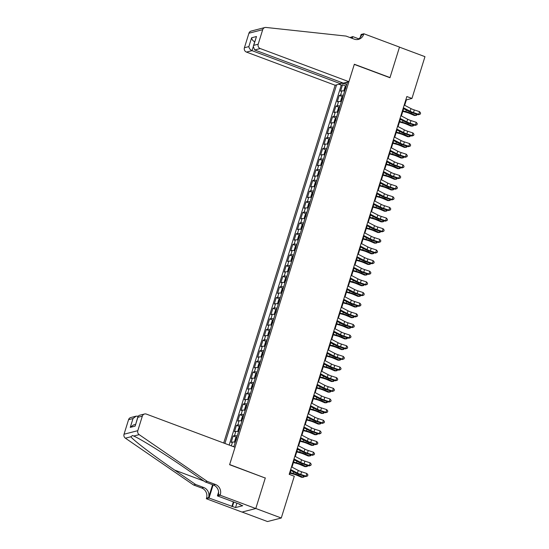 <?xml version="1.0" encoding="UTF-8"?>
<svg xmlns="http://www.w3.org/2000/svg" width="549" height="549" viewBox="0 0 549 549"><rect width="100%" height="100%" fill="white"/><g stroke="black" fill="none" stroke-linecap="round" stroke-linejoin="round"><path stroke-width="0.82" d="M341.162 82.316L340.696 83.805L335.13 85.239L223.697 443.016M242.102 512.052L267.5 521.55L281.273 518.009L294.285 476.237L289.186 474.336L406.857 96.535L411.956 98.443L424.967 56.671L399.487 47.145L389.955 77.738L354.29 64.405L229.66 464.55L265.043 477.959M344.628 91.134A4.536 0.844 -162.7 0 0 341.897 90.853L340.538 91.203L342.528 84.814L345.781 86.035M343.303 95.389A4.536 0.844 -162.7 0 0 340.565 95.107L339.213 95.457L342.466 96.672M339.213 95.457L337.223 101.84L338.582 101.49A4.536 0.844 -162.7 0 1 341.313 101.778M337.999 112.415A4.536 0.844 -162.7 0 0 335.267 112.133L333.909 112.483L335.899 106.101L339.152 107.316M334.684 123.058A4.536 0.844 -162.7 0 0 331.953 122.777L330.594 123.127L332.584 116.738L335.837 117.96M331.37 133.702A4.536 0.844 -162.7 0 0 328.638 133.421L327.279 133.771L329.263 127.382L332.522 128.603M328.055 144.346A4.536 0.844 -162.7 0 0 325.324 144.058L323.965 144.408L325.948 138.025L329.208 139.24M324.74 154.983A4.536 0.844 -162.7 0 0 322.009 154.701L320.65 155.051L322.634 148.669L325.893 149.884M321.426 165.626A4.536 0.844 -162.7 0 0 318.695 165.345L317.336 165.695L319.319 159.306L322.579 160.528M318.111 176.27A4.536 0.844 -162.7 0 0 315.38 175.989L314.021 176.339L316.004 169.95L319.264 171.171M314.797 186.914A4.536 0.844 -162.7 0 0 312.065 186.633L310.707 186.976L312.69 180.594L315.95 181.808M311.482 197.558A4.536 0.844 -162.7 0 0 308.751 197.269L307.392 197.619L309.375 191.237L312.635 192.452M308.167 208.195A4.536 0.844 -162.7 0 0 305.436 207.913L304.077 208.263L306.061 201.881L309.32 203.096M304.853 218.838A4.536 0.844 -162.7 0 0 302.122 218.557L300.763 218.907L302.746 212.518L306.006 213.739M301.538 229.482A4.536 0.844 -162.7 0 0 298.807 229.201L297.448 229.551L299.431 223.162L302.691 224.383M298.224 240.126A4.536 0.844 -162.7 0 0 295.492 239.838L294.134 240.188L296.117 233.805L299.377 235.02M294.909 250.763A4.536 0.844 -162.7 0 0 292.178 250.481L290.819 250.831L292.802 244.449L296.062 245.664M291.594 261.406A4.536 0.844 -162.7 0 0 288.863 261.125L287.504 261.475L289.488 255.086L292.747 256.308M288.28 272.05A4.536 0.844 -162.7 0 0 285.542 271.769L284.19 272.119L286.173 265.73L289.433 266.951M284.965 282.694A4.536 0.844 -162.7 0 0 282.227 282.406L280.875 282.756L282.859 276.373L286.118 277.588M281.651 293.331A4.536 0.844 -162.7 0 0 278.913 293.049L277.561 293.399L279.544 287.017L282.804 288.232M278.336 303.974A4.536 0.844 -162.7 0 0 275.598 303.693L274.246 304.043L276.229 297.654L279.489 298.876M275.022 314.618A4.536 0.844 -162.7 0 0 272.283 314.337L270.932 314.687L272.915 308.298L276.174 309.519M271.707 325.262A4.536 0.844 -162.7 0 0 268.969 324.981L267.61 325.324L269.6 318.942L272.86 320.156M268.392 335.906A4.536 0.844 -162.7 0 0 265.654 335.617L264.295 335.967L266.286 329.585L269.545 330.8M265.078 346.543A4.536 0.844 -162.7 0 0 262.34 346.261L260.981 346.611L262.971 340.222L266.231 341.444M261.763 357.186A4.536 0.844 -162.7 0 0 259.025 356.905L257.666 357.255L259.656 350.866L262.916 352.087M258.449 367.83A4.536 0.844 -162.7 0 0 255.71 367.549L254.352 367.892L256.342 361.51L259.602 362.731M255.134 378.474A4.536 0.844 -162.7 0 0 252.396 378.186L251.037 378.536L253.027 372.153L256.287 373.368M251.819 389.111A4.536 0.844 -162.7 0 0 249.081 388.829L247.723 389.179L249.713 382.797L252.972 384.012M248.505 399.754A4.536 0.844 -162.7 0 0 245.767 399.473L244.408 399.823L246.398 393.434L249.658 394.656M245.19 410.398A4.536 0.844 -162.7 0 0 242.452 410.117L241.093 410.467L243.083 404.078L246.343 405.299M241.876 421.042A4.536 0.844 -162.7 0 0 239.138 420.754L237.779 421.104L239.769 414.721L243.029 415.936M238.561 431.679A4.536 0.844 -162.7 0 0 235.823 431.397L234.464 431.747L236.454 425.365L239.714 426.58M235.247 442.322A4.536 0.844 -162.7 0 0 232.508 442.041L231.15 442.391L233.14 436.002L236.399 437.224M233.847 446.811L347.448 82.069M336.585 84.862L224.891 443.462M342.528 84.814L341.279 85.136L229.173 445.061M233.14 436.002L234.498 435.659A4.536 0.844 17.3 0 1 237.237 435.94M236.454 425.365L237.813 425.015A4.536 0.844 17.3 0 1 240.551 425.297M239.769 414.721L241.128 414.371A4.536 0.844 17.3 0 1 243.866 414.653M243.083 404.078L244.442 403.728A4.536 0.844 17.3 0 1 247.18 404.009M246.398 393.434L247.757 393.084A4.536 0.844 17.3 0 1 250.495 393.372M249.713 382.797L251.071 382.447A4.536 0.844 17.3 0 1 253.81 382.728M253.027 372.153L254.386 371.803A4.536 0.844 17.3 0 1 257.124 372.085M256.342 361.51L257.701 361.16A4.536 0.844 17.3 0 1 260.439 361.441M259.656 350.866L261.015 350.516A4.536 0.844 17.3 0 1 263.753 350.804M262.971 340.222L264.33 339.879A4.536 0.844 17.3 0 1 267.068 340.16M266.286 329.585L267.644 329.235A4.536 0.844 17.3 0 1 270.382 329.517M269.6 318.942L270.959 318.592A4.536 0.844 17.3 0 1 273.697 318.873M272.915 308.298L274.274 307.948A4.536 0.844 17.3 0 1 277.012 308.236M276.229 297.654L277.588 297.311A4.536 0.844 17.3 0 1 280.326 297.592M279.544 287.017L280.903 286.667A4.536 0.844 17.3 0 1 283.641 286.949M282.859 276.373L284.217 276.023A4.536 0.844 17.3 0 1 286.955 276.305M286.173 265.73L287.532 265.38A4.536 0.844 17.3 0 1 290.27 265.661M289.488 255.086L290.846 254.736A4.536 0.844 17.3 0 1 293.585 255.024M292.802 244.449L294.161 244.099A4.536 0.844 17.3 0 1 296.899 244.38M296.117 233.805L297.476 233.455A4.536 0.844 17.3 0 1 300.214 233.737M299.431 223.162L300.79 222.812A4.536 0.844 17.3 0 1 303.528 223.093M302.746 212.518L304.105 212.168A4.536 0.844 17.3 0 1 306.843 212.456M306.061 201.881L307.419 201.531A4.536 0.844 17.3 0 1 310.158 201.812M309.375 191.237L310.734 190.887A4.536 0.844 17.3 0 1 313.472 191.169M312.69 180.594L314.049 180.244A4.536 0.844 17.3 0 1 316.787 180.525M316.004 169.95L317.363 169.6A4.536 0.844 17.3 0 1 320.101 169.888M319.319 159.306L320.678 158.963A4.536 0.844 17.3 0 1 323.416 159.244M322.634 148.669L323.992 148.319A4.536 0.844 17.3 0 1 326.73 148.601M325.948 138.025L327.307 137.675A4.536 0.844 17.3 0 1 330.045 137.957M329.263 127.382L330.622 127.032A4.536 0.844 17.3 0 1 333.36 127.313M332.584 116.738L333.936 116.388A4.536 0.844 17.3 0 1 336.674 116.676M335.899 106.101L337.251 105.751A4.536 0.844 17.3 0 1 339.989 106.032M345.623 82.542L345.17 84.004L340.908 83.132M346.673 84.567L345.17 84.004M265.325 477.884L255.793 508.484L281.273 518.009M404.682 105.305L406.37 99.877L411.956 98.443M289.687 474.521L290.936 470.507M291.986 467.137L294.25 459.863M295.3 456.494L297.565 449.219M298.615 445.857L300.879 438.576M301.929 435.213L304.194 427.939M305.244 424.569L307.509 417.295M308.559 413.925L310.823 406.651M311.873 403.289L314.138 396.007M315.188 392.645L317.452 385.364M318.502 382.001L320.767 374.727M321.817 371.357L324.082 364.083M325.132 360.72L327.396 353.439M328.446 350.077L330.711 342.796M331.761 339.433L334.025 332.159M335.075 328.789L337.34 321.515M338.39 318.146L340.654 310.871M341.704 307.509L343.969 300.228M345.019 296.865L347.284 289.591M348.334 286.221L350.598 278.947M351.648 275.577L353.913 268.303M354.963 264.941L357.227 257.659M358.277 254.297L360.542 247.016M361.592 243.653L363.857 236.379M364.907 233.009L367.171 225.735M368.221 222.372L370.486 215.091M371.536 211.729L373.8 204.448M374.85 201.085L377.115 193.811M378.165 190.441L380.43 183.167M381.48 179.798L383.744 172.523M384.794 169.161L387.059 161.88M388.109 158.517L390.373 151.243M391.423 147.873L393.688 140.599M394.738 137.229L397.002 129.955M398.052 126.593L400.317 119.311M401.367 115.949L403.632 108.668M405.876 99.692L406.37 99.877M346.494 82.316L347.208 82.844M341.279 85.136L338.939 84.258M232.543 446.316A4.536 0.844 17.3 0 1 233.915 446.584M404.208 105.058L410.968 108.599A5.675 1.057 -162.7 0 0 414.303 109.944L419.56 111.66L418.736 114.322L420.28 114.11L418.393 114.762L413.129 113.053A8.51 1.585 17.3 0 1 408.133 111.028L403.158 108.421M403.378 107.721L410.144 111.255A5.675 1.057 -162.7 0 0 413.472 112.607L418.736 114.322L418.393 114.762M419.56 111.66L420.609 113.046L420.28 114.11M346.337 85.644A3.006 0.556 17.3 0 0 346.09 85.671L345.012 86.927L344.017 90.118L344.436 90.997A3.006 0.556 17.3 0 1 344.683 90.969M345.863 87.668L345.465 88.945M402.794 111.351L406.178 112.277A5.675 1.057 17.3 0 1 409.842 113.54L414.296 115.462L415.771 115.441L411.318 113.519A8.51 1.585 -162.7 0 0 405.821 111.619L402.959 110.843M417.02 114.316L416.76 115.16L415.771 115.441L416.204 114.048M348.903 81.698L260.24 48.545L254.674 49.973L343.338 83.125L348.903 81.698L354.338 64.247L390.01 77.581L399.5 47.09L363.836 33.757L361.139 34.45L360.178 37.517M335.13 85.239L246.474 52.086A3.404 3.205 -104.4 0 1 244.408 47.749L248.93 33.221A3.404 3.205 -104.4 0 1 251.14 31.067L264.913 27.525A3.404 3.205 75.6 0 1 265.991 27.45L346.048 36.076L354.201 39.123A7.94 7.473 75.6 0 0 358.497 39.363A7.94 7.473 75.6 0 0 363.651 34.34L363.836 33.757M244.408 47.749L248.855 46.603L251.607 37.771L256.479 36.515L253.734 45.347L258.181 44.208L262.703 29.68L248.93 33.221M349.988 37.545L352.76 36.598L352.211 38.375M358.744 38.835L352.76 36.598M340.696 83.805L252.032 50.652L246.474 52.086M351.621 38.156A7.94 7.473 75.6 0 0 351.923 37.353L351.662 38.176M264.913 27.525A3.404 3.205 75.6 0 0 262.703 29.68M258.181 44.208A3.404 3.205 75.6 0 0 260.24 48.545M357.461 39.549A7.94 7.473 75.6 0 0 361.613 34.861L363.651 34.34M248.855 46.603C249.122 48.429 250.186 49.781 252.032 50.652L253.082 47.296M251.607 37.771C251.874 39.597 252.931 40.949 254.784 41.82M256.479 36.515L253.254 46.404L254.674 49.973M253.734 45.347L253.254 46.404M207.33 481.446L205.292 481.974L184.389 467.618C164.515 453.879 140.585 438.967 133.723 436.043L132.494 435.494L130.84 436.784C133.908 440.682 154.619 456.425 174.692 470.116L195.595 484.465L203.748 487.512A7.94 7.473 -104.4 0 1 208.558 497.627L206.52 498.156L206.342 498.739L242.006 512.073L255.779 508.539L265.277 478.049L229.606 464.708L235.041 447.257L146.384 414.104A3.404 3.205 75.6 0 0 142.328 416.149L137.806 430.677A3.404 3.205 75.6 0 0 139.165 434.643L207.33 481.446L215.483 484.493A7.94 7.473 -104.4 0 1 220.293 494.615L220.108 495.198L255.779 508.539M195.595 484.465L193.557 484.987L201.709 488.034A7.94 7.473 -104.4 0 1 206.52 498.156M220.293 494.615L218.255 495.136A7.94 7.473 -104.4 0 0 213.444 485.021L205.292 481.974M142.328 416.149L137.881 417.295L135.129 426.127L130.257 427.383L133.009 418.544L128.562 419.69L124.033 434.218L137.806 430.677M130.84 436.784L125.398 438.184L193.557 484.987M220.108 495.198L217.411 495.891L240.242 504.428L239.645 504.579L239.748 504.243M236.887 503.172L235.521 507.571L242.699 505.725L239.645 504.579M235.521 507.571L209.039 498.046L206.342 498.739M217.411 495.891L218.598 492.076M212.587 484.698L208.558 497.627M213.136 484.904L209.039 498.046M125.398 438.184A3.404 3.205 -104.4 0 1 124.033 434.218M128.562 419.69A3.404 3.205 -104.4 0 1 130.772 417.535L136.152 416.156L138.108 416.19M231.87 506.583L233.339 501.848M233.833 502.033L232.46 506.425M137.881 417.295L137.977 416.506L139.158 415.38L144.538 413.994M135.129 426.127L137.977 416.506M130.257 427.383L133.4 424.988L135.507 424.446M133.009 418.544L136.152 416.156M400.894 115.702L407.653 119.236A5.675 1.057 -162.7 0 0 410.988 120.588L416.245 122.303L415.421 124.959L416.966 124.753L415.078 125.405L409.815 123.697A8.51 1.585 17.3 0 1 404.819 121.665L399.844 119.064M400.063 118.358L406.83 121.899A5.675 1.057 -162.7 0 0 410.158 123.251L415.421 124.959L415.078 125.405M416.245 122.303L417.295 123.69L416.966 124.753M397.579 126.339L404.339 129.88A5.675 1.057 -162.7 0 0 407.674 131.232L412.93 132.94L412.107 135.603L413.651 135.397L411.764 136.049L406.5 134.333A8.51 1.585 17.3 0 1 401.504 132.309L396.529 129.708M396.749 129.001L403.508 132.542A5.675 1.057 -162.7 0 0 406.843 133.894L412.107 135.603L411.764 136.049M412.93 132.94L413.98 134.327L413.651 135.397M394.264 136.982L401.024 140.523A5.675 1.057 -162.7 0 0 404.359 141.875L409.616 143.584L408.785 146.247L410.336 146.034L408.449 146.693L403.186 144.977A8.51 1.585 17.3 0 1 398.19 142.953L393.214 140.352M393.434 139.645L400.194 143.186A5.675 1.057 -162.7 0 0 403.529 144.531L408.785 146.247L408.449 146.693M409.616 143.584L410.666 144.97L410.336 146.034M390.95 147.626L397.709 151.167A5.675 1.057 -162.7 0 0 401.045 152.512L406.301 154.228L405.471 156.89L407.022 156.678L405.135 157.33L399.871 155.621A8.51 1.585 17.3 0 1 394.875 153.596L389.9 150.989M390.119 150.289L396.879 153.823A5.675 1.057 -162.7 0 0 400.214 155.175L405.471 156.89L405.135 157.33M406.301 154.228L407.351 155.614L407.022 156.678M343.022 96.288A3.006 0.556 17.3 0 0 342.775 96.315L341.698 97.571L340.703 100.762L341.121 101.634A3.006 0.556 17.3 0 1 341.368 101.613M342.549 98.312L342.151 99.589M399.48 121.995L402.863 122.914A5.675 1.057 17.3 0 1 406.528 124.184L410.981 126.105L412.457 126.078L408.003 124.163A8.51 1.585 -162.7 0 0 402.506 122.262L399.645 121.48M413.706 124.959L413.445 125.796L412.457 126.078L412.889 124.692M339.707 106.931A3.006 0.556 17.3 0 0 339.46 106.959L338.383 108.215L337.388 111.406L337.793 112.257A3.006 0.556 17.3 0 1 338.054 112.25M339.433 106.986L338.019 112.36M339.234 108.956L338.836 110.232M396.165 132.638L399.548 133.558A5.675 1.057 17.3 0 1 403.213 134.821L407.667 136.742L409.142 136.722L404.688 134.8A8.51 1.585 -162.7 0 0 399.192 132.906L396.33 132.124M410.391 135.603L410.13 136.44L409.142 136.722L409.575 135.335M336.393 117.575A3.006 0.556 17.3 0 0 336.146 117.603L335.068 118.852L334.073 122.05L334.478 122.901A3.006 0.556 17.3 0 1 334.732 122.894M336.118 117.63L334.705 123.003M335.919 119.6L335.521 120.876M392.851 143.282L396.234 144.202A5.675 1.057 17.3 0 1 399.898 145.464L404.352 147.386L405.828 147.365L401.374 145.444A8.51 1.585 -162.7 0 0 395.877 143.55L393.015 142.767M407.077 146.247L406.816 147.084L405.828 147.365L406.26 145.979M333.078 128.219A3.006 0.556 17.3 0 0 332.831 128.24L331.754 129.495L330.759 132.686L331.177 133.565A3.006 0.556 17.3 0 1 331.418 133.537M332.605 130.237L332.207 131.513M389.536 153.919L392.919 154.845A5.675 1.057 17.3 0 1 396.584 156.108L401.038 158.03L402.513 158.009L398.059 156.088A8.51 1.585 -162.7 0 0 392.562 154.187L389.701 153.411M403.762 156.884L403.501 157.728L402.513 158.009L402.945 156.623M387.628 158.27L394.395 161.804A5.675 1.057 -162.7 0 0 397.73 163.156L402.987 164.872L402.156 167.527L403.707 167.321L401.82 167.973L396.556 166.265A8.51 1.585 17.3 0 1 391.561 164.24L386.585 161.632M386.805 160.926L393.564 164.467A5.675 1.057 -162.7 0 0 396.9 165.819L402.156 167.527L401.82 167.973M402.987 164.872L404.037 166.258L403.707 167.321M329.764 138.856A3.006 0.556 17.3 0 0 329.517 138.883L328.439 140.139L327.444 143.33L327.863 144.202A3.006 0.556 17.3 0 1 328.103 144.181M329.29 140.88L328.892 142.157M386.221 164.563L389.605 165.482A5.675 1.057 17.3 0 1 393.269 166.752L397.723 168.673L399.198 168.646L394.745 166.731A8.51 1.585 -162.7 0 0 389.248 164.83L386.386 164.048M400.447 167.527L400.187 168.371L399.198 168.646L399.631 167.26M384.314 168.907L391.08 172.448A5.675 1.057 -162.7 0 0 394.415 173.8L399.672 175.508L398.842 178.171L400.393 177.965L398.505 178.617L393.242 176.902A8.51 1.585 17.3 0 1 388.246 174.877L383.271 172.276M383.49 171.569L390.25 175.11A5.675 1.057 -162.7 0 0 393.585 176.462L398.842 178.171L398.505 178.617M399.672 175.508L400.722 176.902L400.393 177.965M326.449 149.5A3.006 0.556 17.3 0 0 326.202 149.527L325.125 150.783L324.13 153.974L324.548 154.845A3.006 0.556 17.3 0 1 324.788 154.818M325.976 151.524L325.578 152.8M382.907 175.206L386.29 176.126A5.675 1.057 17.3 0 1 389.955 177.396L394.408 179.31L395.884 179.29L391.43 177.368A8.51 1.585 -162.7 0 0 385.933 175.474L383.072 174.692M397.133 178.171L396.872 179.008L395.884 179.29L396.316 177.903M380.999 179.55L387.766 183.092A5.675 1.057 -162.7 0 0 391.101 184.443L396.357 186.152L395.527 188.815L397.078 188.602L395.191 189.261L389.927 187.545A8.51 1.585 17.3 0 1 384.931 185.521L379.956 182.92M380.176 182.213L386.935 185.754A5.675 1.057 -162.7 0 0 390.27 187.099L395.527 188.815L395.191 189.261M396.357 186.152L397.407 187.538L397.078 188.602M323.135 160.143A3.006 0.556 17.3 0 0 322.887 160.171L321.81 161.427L320.815 164.618L321.234 165.489A3.006 0.556 17.3 0 1 321.474 165.462M322.661 162.168L322.263 163.444M379.592 185.85L382.976 186.77A5.675 1.057 17.3 0 1 386.64 188.032L391.094 189.954L392.569 189.933L388.116 188.012A8.51 1.585 -162.7 0 0 382.619 186.118L379.757 185.336M393.818 188.815L393.558 189.652L392.569 189.933L393.002 188.547M377.685 190.194L384.451 193.735A5.675 1.057 -162.7 0 0 387.786 195.08L393.043 196.796L392.212 199.459L393.763 199.246L391.876 199.905L386.613 198.189A8.51 1.585 17.3 0 1 381.617 196.165L376.641 193.557M376.861 192.857L383.621 196.391A5.675 1.057 -162.7 0 0 386.956 197.743L392.212 199.459L391.876 199.905M393.043 196.796L394.093 198.182L393.763 199.246M319.82 170.787A3.006 0.556 17.3 0 0 319.573 170.808L318.495 172.063L317.5 175.261L317.905 176.112A3.006 0.556 17.3 0 1 318.159 176.105M319.545 170.842L318.132 176.208M319.346 172.805L318.948 174.088M376.278 196.487L379.661 197.414A5.675 1.057 17.3 0 1 383.326 198.676L387.779 200.598L389.255 200.577L384.801 198.656A8.51 1.585 -162.7 0 0 379.304 196.755L376.442 195.979M390.504 199.459L390.243 200.296L389.255 200.577L389.687 199.191M374.37 200.838L381.136 204.372A5.675 1.057 -162.7 0 0 384.472 205.724L389.728 207.44L388.898 210.095L390.449 209.89L388.562 210.542L383.298 208.833A8.51 1.585 17.3 0 1 378.302 206.808L373.327 204.201M373.546 203.494L380.306 207.035A5.675 1.057 -162.7 0 0 383.641 208.387L388.898 210.095L388.562 210.542M389.728 207.44L390.778 208.826L390.449 209.89M316.505 181.424A3.006 0.556 17.3 0 0 316.258 181.451L315.181 182.707L314.186 185.898L314.604 186.777A3.006 0.556 17.3 0 1 314.845 186.749M316.032 183.448L315.634 184.725M372.963 207.131L376.346 208.057A5.675 1.057 17.3 0 1 380.011 209.32L384.465 211.241L385.94 211.221L381.486 209.299A8.51 1.585 -162.7 0 0 375.99 207.398L373.128 206.616M387.189 210.095L386.928 210.94L385.94 211.221L386.366 209.828M371.055 211.482L377.822 215.016A5.675 1.057 -162.7 0 0 381.157 216.368L386.414 218.083L385.583 220.739L387.134 220.533L385.247 221.185L379.983 219.476A8.51 1.585 17.3 0 1 374.988 217.445L370.012 214.844M370.232 214.137L376.991 217.679A5.675 1.057 -162.7 0 0 380.327 219.03L385.583 220.739L385.247 221.185M386.414 218.083L387.464 219.47L387.134 220.533M313.191 192.068A3.006 0.556 17.3 0 0 312.944 192.095L311.866 193.351L310.871 196.542L311.276 197.393A3.006 0.556 17.3 0 1 311.53 197.393M312.916 192.123L311.503 197.496M312.717 194.092L312.319 195.369M369.649 217.775L373.032 218.694A5.675 1.057 17.3 0 1 376.696 219.964L381.15 221.878L382.626 221.858L378.172 219.943A8.51 1.585 -162.7 0 0 372.675 218.042L369.813 217.26M383.875 220.739L383.614 221.576L382.626 221.858L383.051 220.472M367.741 222.119L374.507 225.66A5.675 1.057 -162.7 0 0 377.836 227.012L383.099 228.72L382.269 231.383L383.82 231.17L381.932 231.829L376.669 230.113A8.51 1.585 17.3 0 1 371.673 228.089L366.698 225.488M366.917 224.781L373.677 228.322A5.675 1.057 -162.7 0 0 377.012 229.667L382.269 231.383L381.932 231.829M383.099 228.72L384.149 230.106L383.82 231.17M309.876 202.711A3.006 0.556 17.3 0 0 309.629 202.739L308.552 203.995L307.557 207.186L307.975 208.057A3.006 0.556 17.3 0 1 308.215 208.03M309.403 204.736L309.005 206.012M366.334 228.418L369.717 229.338A5.675 1.057 17.3 0 1 373.382 230.601L377.836 232.522L379.311 232.502L374.857 230.58A8.51 1.585 -162.7 0 0 369.36 228.686L366.499 227.904M380.56 231.383L380.299 232.22L379.311 232.502L379.736 231.115M364.426 232.762L371.193 236.303A5.675 1.057 -162.7 0 0 374.521 237.655L379.784 239.364L378.954 242.027L380.505 241.814L378.618 242.473L373.354 240.757A8.51 1.585 17.3 0 1 368.358 238.733L363.383 236.125M363.603 235.425L370.362 238.959A5.675 1.057 -162.7 0 0 373.697 240.311L378.954 242.027L378.618 242.473M379.784 239.364L380.834 240.75L380.505 241.814M306.562 213.355A3.006 0.556 17.3 0 0 306.315 213.376L305.237 214.632L304.242 217.829L304.661 218.701A3.006 0.556 17.3 0 1 304.901 218.674M306.088 215.373L305.69 216.656M363.019 239.055L366.403 239.982A5.675 1.057 17.3 0 1 370.067 241.244L374.521 243.166L375.996 243.145L371.543 241.224A8.51 1.585 -162.7 0 0 366.046 239.33L363.184 238.547M377.245 242.027L376.985 242.864L375.996 243.145L376.422 241.759M361.112 243.406L367.878 246.947A5.675 1.057 -162.7 0 0 371.206 248.292L376.47 250.008L375.64 252.67L377.19 252.458L375.303 253.11L370.04 251.401A8.51 1.585 17.3 0 1 365.044 249.376L360.069 246.769M360.288 246.069L367.048 249.603A5.675 1.057 -162.7 0 0 370.383 250.955L375.64 252.67L375.303 253.11M376.47 250.008L377.52 251.394L377.19 252.458M303.247 223.992A3.006 0.556 17.3 0 0 303 224.019L301.923 225.275L300.927 228.466L301.346 229.345A3.006 0.556 17.3 0 1 301.586 229.317M302.774 226.016L302.375 227.293M359.705 249.699L363.088 250.625A5.675 1.057 17.3 0 1 366.753 251.888L371.206 253.81L372.675 253.789L368.228 251.867A8.51 1.585 -162.7 0 0 362.731 249.967L359.87 249.191M373.931 252.664L373.67 253.508L372.675 253.789L373.107 252.396M357.797 254.05L364.563 257.584A5.675 1.057 -162.7 0 0 367.892 258.936L373.155 260.651L372.325 263.307L373.876 263.101L371.989 263.753L366.725 262.045A8.51 1.585 17.3 0 1 361.729 260.013L356.754 257.412M356.974 256.706L363.733 260.247A5.675 1.057 -162.7 0 0 367.068 261.599L372.325 263.307L371.989 263.753M373.155 260.651L374.205 262.038L373.876 263.101M299.932 234.636A3.006 0.556 17.3 0 0 299.685 234.663L298.608 235.919L297.613 239.11L298.032 239.982A3.006 0.556 17.3 0 1 298.272 239.961M299.459 236.66L299.061 237.937M356.39 260.343L359.773 261.262A5.675 1.057 17.3 0 1 363.438 262.532L367.892 264.453L369.36 264.426L364.913 262.511A8.51 1.585 -162.7 0 0 359.417 260.61L356.555 259.828M370.616 263.307L370.355 264.144L369.36 264.426L369.793 263.04M354.482 264.687L361.249 268.228A5.675 1.057 -162.7 0 0 364.577 269.58L369.841 271.288L369.01 273.951L370.561 273.745L368.674 274.397L363.411 272.681A8.51 1.585 17.3 0 1 358.415 270.657L353.439 268.056M353.659 267.349L360.419 270.89A5.675 1.057 -162.7 0 0 363.754 272.242L369.01 273.951L368.674 274.397M369.841 271.288L370.891 272.675L370.561 273.745M296.618 245.279A3.006 0.556 17.3 0 0 296.371 245.307L295.293 246.563L294.298 249.754L294.703 250.605A3.006 0.556 17.3 0 1 294.957 250.598M296.343 245.334L294.93 250.708M296.144 247.304L295.746 248.58M353.076 270.986L356.459 271.906A5.675 1.057 17.3 0 1 360.123 273.169L364.577 275.09L366.046 275.07L361.599 273.148A8.51 1.585 -162.7 0 0 356.102 271.254L353.24 270.472M367.302 273.951L367.041 274.788L366.046 275.07L366.478 273.683M351.168 275.33L357.934 278.871A5.675 1.057 -162.7 0 0 361.263 280.223L366.526 281.932L365.696 284.595L367.247 284.382L365.36 285.041L360.096 283.325A8.51 1.585 17.3 0 1 355.1 281.301L350.125 278.7M350.344 277.993L357.104 281.534A5.675 1.057 -162.7 0 0 360.439 282.879L365.696 284.595L365.36 285.041M366.526 281.932L367.576 283.318L367.247 284.382M293.303 255.923A3.006 0.556 17.3 0 0 293.056 255.951L291.979 257.2L290.984 260.398L291.402 261.269A3.006 0.556 17.3 0 1 291.643 261.242M292.83 257.948L292.432 259.224M349.761 281.63L353.144 282.55A5.675 1.057 17.3 0 1 356.809 283.812L361.263 285.734L362.731 285.713L358.284 283.792A8.51 1.585 -162.7 0 0 352.787 281.898L349.926 281.115M363.987 284.595L363.726 285.432L362.731 285.713L363.164 284.327M347.853 285.974L354.62 289.515A5.675 1.057 -162.7 0 0 357.948 290.86L363.212 292.576L362.381 295.238L363.932 295.026L362.045 295.678L356.781 293.969A8.51 1.585 17.3 0 1 351.785 291.944L346.81 289.337M347.03 288.637L353.789 292.171A5.675 1.057 -162.7 0 0 357.125 293.523L362.381 295.238L362.045 295.678M363.212 292.576L364.261 293.962L363.932 295.026M289.989 266.567A3.006 0.556 17.3 0 0 289.742 266.588L288.664 267.843L287.669 271.034L288.088 271.913A3.006 0.556 17.3 0 1 288.328 271.885M289.515 268.585L289.117 269.861M346.446 292.267L349.83 293.193A5.675 1.057 17.3 0 1 353.494 294.456L357.948 296.378L359.417 296.357L354.97 294.436A8.51 1.585 -162.7 0 0 349.473 292.535L346.611 291.759M360.672 295.232L360.412 296.076L359.417 296.357L359.849 294.971M344.539 296.618L351.305 300.152A5.675 1.057 -162.7 0 0 354.633 301.504L359.897 303.22L359.067 305.875L360.618 305.669L358.73 306.321L353.467 304.613A8.51 1.585 17.3 0 1 348.471 302.588L343.496 299.98M343.715 299.274L350.475 302.815A5.675 1.057 -162.7 0 0 353.81 304.167L359.067 305.875L358.73 306.321M359.897 303.22L360.947 304.606L360.618 305.669M286.674 277.204A3.006 0.556 17.3 0 0 286.427 277.231L285.35 278.487L284.355 281.678L284.773 282.55A3.006 0.556 17.3 0 1 285.013 282.529M286.201 279.228L285.803 280.505M343.132 302.911L346.515 303.83A5.675 1.057 17.3 0 1 350.18 305.1L354.633 307.021L356.102 306.994L351.655 305.079A8.51 1.585 -162.7 0 0 346.158 303.178L343.297 302.396M357.358 305.875L357.097 306.719L356.102 306.994L356.534 305.608M341.224 307.255L347.991 310.796A5.675 1.057 -162.7 0 0 351.319 312.148L356.582 313.856L355.752 316.519L357.303 316.313L355.416 316.965L350.152 315.25A8.51 1.585 17.3 0 1 345.156 313.225L340.181 310.624M340.401 309.917L347.16 313.458A5.675 1.057 -162.7 0 0 350.495 314.81L355.752 316.519L355.416 316.965M356.582 313.856L357.632 315.25L357.303 316.313M283.359 287.848A3.006 0.556 17.3 0 0 283.112 287.875L282.035 289.131L281.04 292.322L281.459 293.193A3.006 0.556 17.3 0 1 281.699 293.166M282.886 289.872L282.488 291.148M339.817 313.554L343.2 314.474A5.675 1.057 17.3 0 1 346.865 315.744L351.319 317.658L352.787 317.638L348.341 315.716A8.51 1.585 -162.7 0 0 342.844 313.822L339.982 313.04M354.043 316.519L353.782 317.356L352.787 317.638L353.22 316.251M337.909 317.898L344.676 321.44A5.675 1.057 -162.7 0 0 348.004 322.791L353.268 324.5L352.437 327.163L353.988 326.95L352.101 327.609L346.838 325.893A8.51 1.585 17.3 0 1 341.842 323.869L336.866 321.268M337.086 320.561L343.846 324.102A5.675 1.057 -162.7 0 0 347.181 325.447L352.437 327.163L352.101 327.609M353.268 324.5L354.318 325.886L353.988 326.95M280.045 298.491A3.006 0.556 17.3 0 0 279.798 298.519L278.72 299.775L277.725 302.966L278.137 303.837A3.006 0.556 17.3 0 1 278.384 303.81M279.571 300.516L279.173 301.792M336.503 324.198L339.886 325.118A5.675 1.057 17.3 0 1 343.55 326.381L348.004 328.302L349.473 328.281L345.026 326.36A8.51 1.585 -162.7 0 0 339.529 324.466L336.667 323.684M350.729 327.163L350.468 328L349.473 328.281L349.905 326.895M334.595 328.542L341.361 332.083A5.675 1.057 -162.7 0 0 344.69 333.428L349.953 335.144L349.123 337.807L350.674 337.594L348.787 338.253L343.523 336.537A8.51 1.585 17.3 0 1 338.527 334.513L333.552 331.905M333.771 331.205L340.531 334.739A5.675 1.057 -162.7 0 0 343.866 336.091L349.123 337.807L348.787 338.253M349.953 335.144L351.003 336.53L350.674 337.594M276.73 309.135A3.006 0.556 17.3 0 0 276.483 309.156L275.406 310.411L274.411 313.609L274.816 314.46A3.006 0.556 17.3 0 1 275.07 314.453M276.456 309.19L275.042 314.556M276.257 311.153L275.859 312.436M333.188 334.835L336.571 335.762A5.675 1.057 17.3 0 1 340.236 337.024L344.69 338.946L346.158 338.925L341.711 337.004A8.51 1.585 -162.7 0 0 336.214 335.103L333.346 334.327M347.414 337.807L347.153 338.644L346.158 338.925L346.591 337.539M331.28 339.186L338.047 342.72A5.675 1.057 -162.7 0 0 341.375 344.072L346.639 345.788L345.808 348.443L347.352 348.238L345.472 348.889L340.208 347.181A8.51 1.585 17.3 0 1 335.213 345.156L330.237 342.549M330.457 341.842L337.216 345.383A5.675 1.057 -162.7 0 0 340.552 346.735L345.808 348.443L345.472 348.889M346.639 345.788L347.689 347.174L347.352 348.238M273.416 319.772A3.006 0.556 17.3 0 0 273.169 319.799L272.091 321.055L271.096 324.246L271.501 325.097A3.006 0.556 17.3 0 1 271.755 325.097M273.141 319.834L271.721 325.2M272.942 321.796L272.544 323.073M329.874 345.479L333.257 346.405A5.675 1.057 17.3 0 1 336.921 347.668L341.375 349.589L342.844 349.569L338.397 347.647A8.51 1.585 -162.7 0 0 332.9 345.746L330.031 344.964M344.099 348.443L343.839 349.288L342.844 349.569L343.276 348.176M327.966 349.823L334.732 353.364A5.675 1.057 -162.7 0 0 338.06 354.716L343.324 356.431L342.494 359.087L344.038 358.881L342.157 359.533L336.894 357.824A8.51 1.585 17.3 0 1 331.898 355.793L326.923 353.192M327.142 352.485L333.902 356.026A5.675 1.057 -162.7 0 0 337.237 357.378L342.494 359.087L342.157 359.533M343.324 356.431L344.374 357.818L344.038 358.881M270.101 330.416A3.006 0.556 17.3 0 0 269.854 330.443L268.777 331.699L267.782 334.89L268.187 335.741A3.006 0.556 17.3 0 1 268.44 335.741M269.827 330.471L268.406 335.844M269.628 332.44L269.23 333.717M326.559 356.123L329.942 357.042A5.675 1.057 17.3 0 1 333.607 358.312L338.06 360.226L339.529 360.206L335.082 358.284A8.51 1.585 -162.7 0 0 329.585 356.39L326.717 355.608M340.785 359.087L340.524 359.924L339.529 360.206L339.961 358.82M324.651 360.467L331.418 364.008A5.675 1.057 -162.7 0 0 334.746 365.36L340.009 367.068L339.179 369.731L340.723 369.518L338.843 370.177L333.579 368.461A8.51 1.585 17.3 0 1 328.583 366.437L323.608 363.836M323.828 363.129L330.587 366.67A5.675 1.057 -162.7 0 0 333.922 368.015L339.179 369.731L338.843 370.177M340.009 367.068L341.059 368.454L340.723 369.518M266.787 341.059A3.006 0.556 17.3 0 0 266.539 341.087L265.462 342.343L264.467 345.534L264.879 346.405A3.006 0.556 17.3 0 1 265.126 346.378M266.313 343.084L265.915 344.36M323.244 366.766L326.628 367.686A5.675 1.057 17.3 0 1 330.292 368.949L334.746 370.87L336.214 370.849L331.768 368.928A8.51 1.585 -162.7 0 0 326.271 367.034L323.402 366.252M337.47 369.731L337.21 370.568L336.214 370.849L336.647 369.463M321.337 371.11L328.103 374.651A5.675 1.057 -162.7 0 0 331.431 376.003L336.695 377.712L335.864 380.375L337.409 380.162L335.528 380.821L330.265 379.105A8.51 1.585 17.3 0 1 325.269 377.081L320.293 374.473M320.513 373.773L327.273 377.307A5.675 1.057 -162.7 0 0 330.608 378.659L335.864 380.375L335.528 380.821M336.695 377.712L337.745 379.098L337.409 380.162M318.022 381.754L324.788 385.295A5.675 1.057 -162.7 0 0 328.117 386.64L333.38 388.356L332.55 391.018L334.094 390.806L332.214 391.458L326.95 389.749A8.51 1.585 17.3 0 1 321.954 387.724L316.979 385.117M317.198 384.41L323.958 387.951A5.675 1.057 -162.7 0 0 327.293 389.303L332.55 391.018L332.214 391.458M333.38 388.356L334.43 389.742L334.094 390.806M314.707 392.398L321.474 395.932A5.675 1.057 -162.7 0 0 324.802 397.284L330.066 398.999L329.235 401.655L330.779 401.449L328.899 402.101L323.636 400.393A8.51 1.585 17.3 0 1 318.64 398.361L313.664 395.76M313.884 395.054L320.643 398.595A5.675 1.057 -162.7 0 0 323.979 399.946L329.235 401.655L328.899 402.101M330.066 398.999L331.116 400.386L330.779 401.449M263.472 351.703A3.006 0.556 17.3 0 0 263.225 351.724L262.148 352.98L261.152 356.177L261.564 357.049A3.006 0.556 17.3 0 1 261.811 357.022M262.998 353.721L262.6 355.004M319.93 377.403L323.313 378.33A5.675 1.057 17.3 0 1 326.978 379.592L331.431 381.514L332.9 381.493L328.453 379.572A8.51 1.585 -162.7 0 0 322.956 377.678L320.088 376.895M334.156 380.375L333.895 381.212L332.9 381.493L333.332 380.107M260.157 362.34A3.006 0.556 17.3 0 0 259.91 362.367L258.833 363.623L257.838 366.814L258.25 367.693A3.006 0.556 17.3 0 1 258.497 367.665M259.684 364.364L259.286 365.641M316.615 388.047L319.998 388.973A5.675 1.057 17.3 0 1 323.663 390.236L328.117 392.158L329.585 392.137L325.132 390.215A8.51 1.585 -162.7 0 0 319.642 388.315L316.773 387.539M330.841 391.012L330.58 391.856L329.585 392.137L330.018 390.744M256.843 372.984A3.006 0.556 17.3 0 0 256.596 373.011L255.518 374.267L254.523 377.458L254.935 378.33A3.006 0.556 17.3 0 1 255.182 378.309M256.369 375.008L255.971 376.285M313.301 398.691L316.684 399.61A5.675 1.057 17.3 0 1 320.348 400.88L324.802 402.801L326.271 402.774L321.817 400.859A8.51 1.585 -162.7 0 0 316.327 398.958L313.458 398.176M327.527 401.655L327.266 402.492L326.271 402.774L326.703 401.388M311.393 403.035L318.159 406.576A5.675 1.057 -162.7 0 0 321.488 407.928L326.751 409.636L325.921 412.299L327.465 412.093L325.584 412.745L320.321 411.029A8.51 1.585 17.3 0 1 315.325 409.005L310.35 406.404M310.569 405.697L317.329 409.238A5.675 1.057 -162.7 0 0 320.664 410.59L325.921 412.299L325.584 412.745M326.751 409.636L327.801 411.023L327.465 412.093M253.528 383.627A3.006 0.556 17.3 0 0 253.281 383.655L252.204 384.911L251.209 388.102L251.614 388.953A3.006 0.556 17.3 0 1 251.867 388.946M253.254 383.682L251.833 389.056M253.055 385.652L252.657 386.928M309.986 409.334L313.369 410.254A5.675 1.057 17.3 0 1 317.034 411.517L321.488 413.438L322.956 413.418L318.502 411.496A8.51 1.585 -162.7 0 0 313.012 409.602L310.144 408.82M324.212 412.299L323.951 413.136L322.956 413.418L323.388 412.031M308.078 413.678L314.845 417.219A5.675 1.057 -162.7 0 0 318.173 418.571L323.436 420.28L322.606 422.943L324.15 422.73L322.27 423.389L317.006 421.673A8.51 1.585 17.3 0 1 312.01 419.649L307.035 417.048M307.248 416.341L314.014 419.882A5.675 1.057 -162.7 0 0 317.349 421.227L322.606 422.943L322.27 423.389M323.436 420.28L324.486 421.666L324.15 422.73M250.214 394.271A3.006 0.556 17.3 0 0 249.967 394.299L248.889 395.548L247.894 398.746L248.306 399.617A3.006 0.556 17.3 0 1 248.553 399.59M249.74 396.296L249.342 397.572M306.671 419.978L310.055 420.898A5.675 1.057 17.3 0 1 313.719 422.16L318.173 424.082L319.642 424.061L315.188 422.14A8.51 1.585 -162.7 0 0 309.698 420.246L306.829 419.463M320.897 422.943L320.637 423.78L319.642 424.061L320.074 422.675M304.764 424.322L311.53 427.863A5.675 1.057 -162.7 0 0 314.858 429.208L320.122 430.924L319.292 433.586L320.836 433.374L318.955 434.026L313.692 432.317A8.51 1.585 17.3 0 1 308.696 430.292L303.714 427.685M303.933 426.985L310.7 430.519A5.675 1.057 -162.7 0 0 314.035 431.871L319.292 433.586L318.955 434.026M320.122 430.924L321.172 432.31L320.836 433.374M246.899 404.915A3.006 0.556 17.3 0 0 246.652 404.936L245.575 406.191L244.579 409.382L244.991 410.261A3.006 0.556 17.3 0 1 245.238 410.233M246.426 406.933L246.027 408.209M303.357 430.615L306.74 431.541A5.675 1.057 17.3 0 1 310.405 432.804L314.858 434.726L316.327 434.705L311.873 432.784A8.51 1.585 -162.7 0 0 306.383 430.883L303.515 430.107M317.583 433.58L317.322 434.424L316.327 434.705L316.759 433.319M301.449 434.966L308.215 438.5A5.675 1.057 -162.7 0 0 311.544 439.852L316.807 441.568L315.977 444.223L317.521 444.017L315.634 444.669L310.377 442.961A8.51 1.585 17.3 0 1 305.381 440.936L300.399 438.328M300.619 437.622L307.385 441.163A5.675 1.057 -162.7 0 0 310.72 442.515L315.977 444.223L315.634 444.669M316.807 441.568L317.857 442.954L317.521 444.017M243.584 415.552A3.006 0.556 17.3 0 0 243.337 415.579L242.26 416.835L241.265 420.026L241.677 420.898A3.006 0.556 17.3 0 1 241.924 420.877M243.111 417.576L242.713 418.853M300.042 441.259L303.425 442.178A5.675 1.057 17.3 0 1 307.09 443.448L311.544 445.369L313.012 445.342L308.559 443.427A8.51 1.585 -162.7 0 0 303.069 441.526L300.2 440.744M314.268 444.223L314.007 445.061L313.012 445.342L313.445 443.956M298.134 445.603L304.901 449.144A5.675 1.057 -162.7 0 0 308.229 450.496L313.493 452.204L312.662 454.867L314.206 454.661L312.319 455.313L307.063 453.598A8.51 1.585 17.3 0 1 302.067 451.573L297.084 448.972M297.304 448.265L304.071 451.806A5.675 1.057 -162.7 0 0 307.406 453.158L312.662 454.867L312.319 455.313M313.493 452.204L314.543 453.598L314.206 454.661M240.27 426.196A3.006 0.556 17.3 0 0 240.023 426.223L238.945 427.479L237.95 430.67L238.362 431.541A3.006 0.556 17.3 0 1 238.609 431.514M239.796 428.22L239.398 429.496M296.728 451.902L300.111 452.822A5.675 1.057 17.3 0 1 303.775 454.092L308.229 456.006L309.698 455.986L305.244 454.064A8.51 1.585 -162.7 0 0 299.754 452.17L296.885 451.388M310.954 454.867L310.693 455.704L309.698 455.986L310.13 454.599M294.82 456.246L301.586 459.788A5.675 1.057 -162.7 0 0 304.915 461.139L310.178 462.848L309.348 465.511L310.892 465.298L309.005 465.957L303.748 464.241A8.51 1.585 17.3 0 1 298.752 462.217L293.77 459.616M293.99 458.909L300.756 462.45A5.675 1.057 -162.7 0 0 304.091 463.795L309.348 465.511L309.005 465.957M310.178 462.848L311.228 464.234L310.892 465.298M236.955 436.839A3.006 0.556 17.3 0 0 236.708 436.867L235.631 438.123L234.636 441.314L235.047 442.185A3.006 0.556 17.3 0 1 235.295 442.158M236.482 438.864L236.084 440.14M293.413 462.546L296.796 463.466A5.675 1.057 17.3 0 1 300.461 464.729L304.915 466.65L306.383 466.629L301.929 464.708A8.51 1.585 -162.7 0 0 296.439 462.814L293.571 462.032M307.639 465.511L307.378 466.348L306.383 466.629L306.816 465.243M291.505 466.89L298.272 470.431A5.675 1.057 -162.7 0 0 301.6 471.776L306.864 473.492L306.033 476.155L307.577 475.942L305.69 476.594L300.433 474.885A8.51 1.585 17.3 0 1 295.437 472.861L290.455 470.253M290.675 469.553L297.441 473.087A5.675 1.057 -162.7 0 0 300.77 474.439L306.033 476.155L305.69 476.594M306.864 473.492L307.914 474.878L307.577 475.942M290.098 473.183L293.482 474.11A5.675 1.057 17.3 0 1 297.146 475.372L301.6 477.294L303.069 477.273L298.615 475.352A8.51 1.585 -162.7 0 0 293.125 473.451L290.256 472.675M304.324 476.148L304.064 476.992L303.069 477.273L303.501 475.887M340.565 95.107L341.897 90.853M231.321 445.863L232.508 442.041M234.498 435.659L235.823 431.397M237.813 425.015L239.138 420.754M241.128 414.371L242.452 410.117M244.442 403.728L245.767 399.473M247.757 393.084L249.081 388.829M251.071 382.447L252.396 378.186M254.386 371.803L255.71 367.549M257.701 361.16L259.025 356.905M261.015 350.516L262.34 346.261M264.33 339.879L265.654 335.617M267.644 329.235L268.969 324.981M270.959 318.592L272.283 314.337M274.274 307.948L275.598 303.693M277.588 297.311L278.913 293.049M280.903 286.667L282.227 282.406M284.217 276.023L285.542 271.769M287.532 265.38L288.863 261.125M290.846 254.736L292.178 250.481M294.161 244.099L295.492 239.838M297.476 233.455L298.807 229.201M300.79 222.812L302.122 218.557M304.105 212.168L305.436 207.913M307.419 201.531L308.751 197.269M310.734 190.887L312.065 186.633M314.049 180.244L315.38 175.989M317.363 169.6L318.695 165.345M320.678 158.963L322.009 154.701M323.992 148.319L325.324 144.058M327.307 137.675L328.638 133.421M330.622 127.032L331.953 122.777M333.936 116.388L335.267 112.133M337.251 105.751L338.582 101.49M410.968 108.599L410.144 111.255M414.303 109.944L413.472 112.607M346.062 85.706L344.422 90.969M411.318 113.519L411.626 112.531M405.821 111.619L406.308 110.068M351.923 37.353L350.475 37.73M203.748 487.512L201.709 488.034M213.444 485.021L215.483 484.493M139.165 434.643L133.723 436.043M174.692 470.116L203.953 481.054M407.653 119.236L406.83 121.899M410.988 120.588L410.158 123.251M404.339 129.88L403.508 132.542M407.674 131.232L406.843 133.894M401.024 140.523L400.194 143.186M404.359 141.875L403.529 144.531M397.709 151.167L396.879 153.823M401.045 152.512L400.214 155.175M342.748 96.35L341.107 101.613M408.003 124.163L408.312 123.175M402.506 122.262L402.993 120.711M404.688 134.8L404.997 133.819M399.192 132.906L399.679 131.355M401.374 145.444L401.683 144.456M395.877 143.55L396.364 141.999M332.804 128.274L331.164 133.537M398.059 156.088L398.368 155.099M392.562 154.187L393.05 152.636M394.395 161.804L393.564 164.467M397.73 163.156L396.9 165.819M329.489 138.918L327.849 144.181M394.745 166.731L395.054 165.743M389.248 164.83L389.735 163.279M391.08 172.448L390.25 175.11M394.415 173.8L393.585 176.462M326.175 149.554L324.534 154.825M391.43 177.368L391.739 176.387M385.933 175.474L386.421 173.923M387.766 183.092L386.935 185.754M391.101 184.443L390.27 187.099M322.86 160.198L321.22 165.469M388.116 188.012L388.418 187.024M382.619 186.118L383.106 184.567M384.451 193.735L383.621 196.391M387.786 195.08L386.956 197.743M384.801 198.656L385.103 197.667M379.304 196.755L379.791 195.204M381.136 204.372L380.306 207.035M384.472 205.724L383.641 208.387M316.231 181.486L314.591 186.749M381.486 209.299L381.788 208.311M375.99 207.398L376.477 205.848M377.822 215.016L376.991 217.679M381.157 216.368L380.327 219.03M378.172 219.943L378.474 218.955M372.675 218.042L373.162 216.491M374.507 225.66L373.677 228.322M377.836 227.012L377.012 229.667M309.602 202.766L307.962 208.037M374.857 230.58L375.159 229.592M369.36 228.686L369.848 227.135M371.193 236.303L370.362 238.959M374.521 237.655L373.697 240.311M306.287 213.41L304.647 218.68M371.543 241.224L371.845 240.236M366.046 239.33L366.526 237.772M367.878 246.947L367.048 249.603M371.206 248.292L370.383 250.955M302.973 224.054L301.332 229.317M368.228 251.867L368.53 250.879M362.731 249.967L363.212 248.416M364.563 257.584L363.733 260.247M367.892 258.936L367.068 261.599M299.658 234.698L298.018 239.961M364.913 262.511L365.215 261.523M359.417 260.61L359.897 259.059M361.249 268.228L360.419 270.89M364.577 269.58L363.754 272.242M361.599 273.148L361.901 272.167M356.102 271.254L356.582 269.703M357.934 278.871L357.104 281.534M361.263 280.223L360.439 282.879M293.029 255.978L291.389 261.249M358.284 283.792L358.586 282.804M352.787 281.898L353.268 280.347M354.62 289.515L353.789 292.171M357.948 290.86L357.125 293.523M289.714 266.622L288.074 271.885M354.97 294.436L355.272 293.447M349.473 292.535L349.953 290.984M351.305 300.152L350.475 302.815M354.633 301.504L353.81 304.167M286.4 277.266L284.759 282.529M351.655 305.079L351.957 304.091M346.158 303.178L346.639 301.627M347.991 310.796L347.16 313.458M351.319 312.148L350.495 314.81M283.085 287.902L281.445 293.173M348.341 315.716L348.642 314.735M342.844 313.822L343.324 312.271M344.676 321.44L343.846 324.102M348.004 322.791L347.181 325.447M279.77 298.546L278.13 303.817M345.026 326.36L345.328 325.372M339.529 324.466L340.009 322.915M341.361 332.083L340.531 334.739M344.69 333.428L343.866 336.091M341.711 337.004L342.013 336.015M336.214 335.103L336.695 333.552M338.047 342.72L337.216 345.383M341.375 344.072L340.552 346.735M338.397 347.647L338.699 346.659M332.9 345.746L333.38 344.196M334.732 353.364L333.902 356.026M338.06 354.716L337.237 357.378M335.082 358.284L335.384 357.303M329.585 356.39L330.066 354.839M331.418 364.008L330.587 366.67M334.746 365.36L333.922 368.015M266.512 341.114L264.872 346.385M331.768 368.928L332.07 367.94M326.271 367.034L326.751 365.483M328.103 374.651L327.273 377.307M331.431 376.003L330.608 378.659M324.788 385.295L323.958 387.951M328.117 386.64L327.293 389.303M321.474 395.932L320.643 398.595M324.802 397.284L323.979 399.946M263.197 351.758L261.557 357.028M328.453 379.572L328.755 378.584M322.956 377.678L323.436 376.12M259.883 362.402L258.243 367.665M325.132 390.215L325.44 389.227M319.642 388.315L320.122 386.764M256.568 373.046L254.928 378.309M321.817 400.859L322.126 399.871M316.327 398.958L316.807 397.407M318.159 406.576L317.329 409.238M321.488 407.928L320.664 410.59M318.502 411.496L318.811 410.515M313.012 409.602L313.493 408.051M314.845 417.219L314.014 419.882M318.173 418.571L317.349 421.227M249.939 394.326L248.299 399.597M315.188 422.14L315.497 421.152M309.698 420.246L310.178 418.695M311.53 427.863L310.7 430.519M314.858 429.208L314.035 431.871M246.625 404.97L244.984 410.233M311.873 432.784L312.182 431.795M306.383 430.883L306.864 429.332M308.215 438.5L307.385 441.163M311.544 439.852L310.72 442.515M243.31 415.614L241.67 420.877M308.559 443.427L308.867 442.439M303.069 441.526L303.549 439.975M304.901 449.144L304.071 451.806M308.229 450.496L307.406 453.158M239.995 426.25L238.355 431.521M305.244 454.064L305.553 453.083M299.754 452.17L300.234 450.619M301.586 459.788L300.756 462.45M304.915 461.139L304.091 463.795M236.681 436.894L235.041 442.165M301.929 464.708L302.238 463.72M296.439 462.814L296.92 461.263M298.272 470.431L297.441 473.087M301.6 471.776L300.77 474.439M298.615 475.352L298.924 474.363M293.125 473.451L293.605 471.9"/></g></svg>
